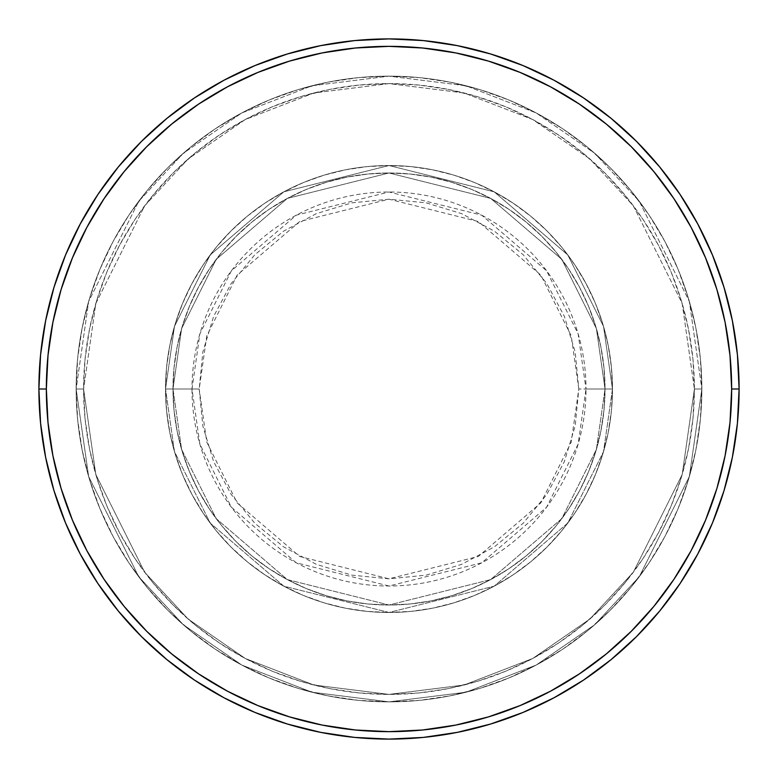 <?xml version="1.0" encoding="UTF-8"?>
<svg xmlns="http://www.w3.org/2000/svg" width="778" height="778" viewBox="0 0 778 778"><rect width="100%" height="100%" fill="white"/><g stroke="black" fill="none" stroke-linecap="round" stroke-linejoin="round"><path stroke-width="0.58" stroke-dasharray="3.89 2.92" d="M578.813 389L571.217 335.853L540.846 275.111L478.324 221.526L389 199.187L299.676 221.526L237.154 275.111L206.783 335.853L199.187 389L191.991 389L199.878 333.84L231.397 270.793L296.292 215.175L389 191.991L481.708 215.175L546.603 270.793L578.122 333.84L586.009 389L578.813 389L575.166 351.967L564.361 316.364L546.817 283.552L523.215 254.785L494.448 231.183L461.636 213.639L426.033 202.834L389 199.187L351.967 202.834L316.364 213.639L283.552 231.183L254.785 254.785L231.183 283.552L213.639 316.364L202.834 351.967L199.187 389L202.834 426.033L213.639 461.636L231.183 494.448L254.785 523.215L283.552 546.817L316.364 564.361L351.967 575.166L389 578.813L426.033 575.166L461.636 564.361L494.448 546.817L523.215 523.215L546.817 494.448L564.361 461.636L575.166 426.033L578.813 389L586.009 389A197.009 197.009 0 0 0 389 191.991A197.009 197.009 0 0 0 191.991 389L165.529 389L174.467 451.571L210.225 523.079L283.834 586.174L389 612.471L494.166 586.174L567.775 523.079L603.534 451.571L612.471 389L605.021 389L596.376 449.49L561.813 518.615L490.655 579.6L389 605.021L287.345 579.6L216.187 518.615L181.624 449.49L172.979 389L165.529 389L172.979 389L181.624 449.49L216.187 518.615L287.345 579.6L389 605.021L490.655 579.6L561.813 518.615L596.376 449.49L605.021 389L612.471 389L603.534 451.571L567.775 523.079L494.166 586.174L389 612.471L283.834 586.174L210.225 523.079L174.467 451.571L165.529 389L174.467 451.571L210.225 523.079L283.834 586.174L389 612.471L494.166 586.174L567.775 523.079L603.534 451.571L612.471 389L605.021 389L596.376 449.49L561.813 518.615L490.655 579.6L389 605.021L287.345 579.6L216.187 518.615L181.624 449.49L172.979 389L165.529 389L172.979 389L181.624 449.49L216.187 518.615L287.345 579.6L389 605.021L490.655 579.6L561.813 518.615L596.376 449.49L605.021 389L612.471 389L603.534 451.571L567.775 523.079L494.166 586.174L389 612.471L283.834 586.174L210.225 523.079L174.467 451.571L165.529 389L174.467 451.571L210.225 523.079L283.834 586.174L389 612.471L494.166 586.174L567.775 523.079L603.534 451.571L612.471 389L605.021 389L596.376 449.49L561.813 518.615L490.655 579.6L389 605.021L287.345 579.6L216.187 518.615L181.624 449.49L172.979 389L165.529 389L172.979 389L181.624 449.49L216.187 518.615L287.345 579.6L389 605.021L490.655 579.6L561.813 518.615L596.376 449.49L605.021 389L612.471 389L603.534 451.571L567.775 523.079L494.166 586.174L389 612.471L283.834 586.174L210.225 523.079L174.467 451.571L165.529 389A223.471 223.471 0 0 1 389 165.529A223.471 223.471 0 0 1 612.471 389A223.471 223.471 0 0 0 389 165.529A223.471 223.471 0 0 0 165.529 389A223.471 223.471 0 0 1 389 165.529A223.471 223.471 0 0 1 612.471 389A223.471 223.471 0 0 0 389 165.529A223.471 223.471 0 0 0 165.529 389A223.471 223.471 0 0 1 389 165.529A223.471 223.471 0 0 1 612.471 389L586.009 389L612.471 389A223.471 223.471 0 0 0 389 165.529A223.471 223.471 0 0 0 165.529 389A223.471 223.471 0 0 1 389 165.529A223.471 223.471 0 0 1 612.471 389A223.471 223.471 0 0 0 389 165.529A223.471 223.471 0 0 0 165.529 389A223.471 223.471 0 0 1 389 165.529A223.471 223.471 0 0 1 612.471 389A223.471 223.471 0 0 1 389 612.471A223.471 223.471 0 0 1 165.529 389A223.471 223.471 0 0 0 389 612.471A223.471 223.471 0 0 0 612.471 389A223.471 223.471 0 0 1 389 612.471A223.471 223.471 0 0 1 165.529 389A223.471 223.471 0 0 0 389 612.471A223.471 223.471 0 0 0 612.471 389A223.471 223.471 0 0 1 389 612.471A223.471 223.471 0 0 1 165.529 389L191.991 389A197.009 197.009 0 0 0 389 586.009A197.009 197.009 0 0 0 586.009 389L578.122 444.16L546.603 507.207L481.708 562.825L389 586.009L296.292 562.825L231.397 507.207L199.878 444.16L191.991 389L199.187 389L206.783 442.147L237.154 502.889L299.676 556.474L389 578.813L478.324 556.474L540.846 502.889L571.217 442.147L578.813 389M701.853 389L694.404 389A305.404 305.404 0 0 0 389 83.596A305.404 305.404 0 0 0 83.596 389L76.147 389A312.853 312.853 0 0 1 389 76.147A312.853 312.853 0 0 1 701.853 389L694.404 389L682.189 474.512L633.321 572.248L589.812 619.103L532.716 658.48L464.174 685.01L389 694.404L313.826 685.01L245.284 658.48L188.188 619.103L144.679 572.248L95.811 474.512L83.596 389L76.147 389L88.663 476.603L138.717 576.712L183.287 624.715L241.773 665.044L311.988 692.226L389 701.853L466.012 692.226L536.227 665.044L594.713 624.715L639.283 576.712L689.337 476.603L701.853 389L689.337 476.603L639.283 576.712L594.713 624.715L536.227 665.044L466.012 692.226L389 701.853L311.988 692.226L241.773 665.044L183.287 624.715L138.717 576.712L88.663 476.603L76.147 389L83.596 389L95.811 474.512L144.679 572.248L188.188 619.103L245.284 658.48L313.826 685.01L389 694.404L464.174 685.01L532.716 658.48L589.812 619.103L633.321 572.248L682.189 474.512L694.404 389L701.853 389A312.853 312.853 0 0 0 389 76.147A312.853 312.853 0 0 0 76.147 389A312.853 312.853 0 0 1 389 76.147A312.853 312.853 0 0 1 701.853 389L700.346 358.337L695.843 327.966L688.384 298.178L678.037 269.276L664.918 241.52L649.134 215.185L630.841 190.522L610.224 167.776L587.478 147.159L562.815 128.866L536.48 113.082L508.724 99.963L479.822 89.616L450.034 82.157L419.663 77.654L389 76.147L358.337 77.654L327.966 82.157L298.178 89.616L269.276 99.963L241.52 113.082L215.185 128.866L190.522 147.159L167.776 167.776L147.159 190.522L128.866 215.185L113.082 241.52L99.963 269.276L89.616 298.178L82.157 327.966L77.654 358.337L76.147 389L77.654 419.663L82.157 450.034L89.616 479.822L99.963 508.724L113.082 536.48L128.866 562.815L147.159 587.478L167.776 610.224L190.522 630.841L215.185 649.134L241.52 664.918L269.276 678.037L298.178 688.384L327.966 695.843L358.337 700.346L389 701.853L419.663 700.346L450.034 695.843L479.822 688.384L508.724 678.037L536.48 664.918L562.815 649.134L587.478 630.841L610.224 610.224L630.841 587.478L649.134 562.815L664.918 536.48L678.037 508.724L688.384 479.822L695.843 450.034L700.346 419.663L701.853 389A312.853 312.853 0 0 1 389 701.853A312.853 312.853 0 0 1 76.147 389A312.853 312.853 0 0 0 389 701.853A312.853 312.853 0 0 0 701.853 389L694.404 389L692.935 418.934L688.54 448.585L681.256 477.653L671.161 505.875L658.344 532.969L642.939 558.672L625.084 582.751L604.953 604.953L582.751 625.084L558.672 642.939L532.969 658.344L505.875 671.161L477.653 681.256L448.585 688.54L418.934 692.935L389 694.404L359.066 692.935L329.415 688.54L300.347 681.256L272.125 671.161L245.031 658.344L219.328 642.939L195.249 625.084L173.047 604.953L152.916 582.751L135.061 558.672L119.656 532.969L106.839 505.875L96.744 477.653L89.46 448.585L85.065 418.934L83.596 389L85.065 359.066L89.46 329.415L96.744 300.347L106.839 272.125L119.656 245.031L135.061 219.328L152.916 195.249L173.047 173.047L195.249 152.916L219.328 135.061L245.031 119.656L272.125 106.839L300.347 96.744L329.415 89.46L359.066 85.065L389 83.596L418.934 85.065L448.585 89.46L477.653 96.744L505.875 106.839L532.969 119.656L558.672 135.061L582.751 152.916L604.953 173.047L625.084 195.249L642.939 219.328L658.344 245.031L671.161 272.125L681.256 300.347L688.54 329.415L692.935 359.066L694.404 389L682.189 303.488L633.321 205.752L589.812 158.897L532.716 119.52L464.174 92.99L389 83.596L313.826 92.99L245.284 119.52L188.188 158.897L144.679 205.752L95.811 303.488L83.596 389L76.147 389L88.663 301.397L138.717 201.288L183.287 153.285L241.773 112.956L311.988 85.775L389 76.147L466.012 85.775L536.227 112.956L594.713 153.285L639.283 201.288L689.337 301.397L701.853 389L689.337 301.397L639.283 201.288L594.713 153.285L536.227 112.956L466.012 85.775L389 76.147L311.988 85.775L241.773 112.956L183.287 153.285L138.717 201.288L88.663 301.397L76.147 389L83.596 389L95.811 303.488L144.679 205.752L188.188 158.897L245.284 119.52L313.826 92.99L389 83.596L464.174 92.99L532.716 119.52L589.812 158.897L633.321 205.752L682.189 303.488L694.404 389L701.853 389A312.853 312.853 0 0 1 389 701.853A312.853 312.853 0 0 1 76.147 389L83.596 389A305.404 305.404 0 0 0 389 694.404A305.404 305.404 0 0 0 694.404 389L701.853 389M172.979 389A216.021 216.021 0 0 1 389 172.979A216.021 216.021 0 0 1 605.021 389A216.021 216.021 0 0 0 389 172.979A216.021 216.021 0 0 0 172.979 389L174.019 410.171L177.131 431.138L182.285 451.707L189.424 471.663L198.487 490.83L209.389 509.016L222.012 526.045L236.249 541.751L251.955 555.988L268.984 568.611L287.17 579.513L306.338 588.576L326.293 595.715L346.862 600.869L367.829 603.981L389 605.021L410.171 603.981L431.138 600.869L451.707 595.715L471.663 588.576L490.83 579.513L509.016 568.611L526.045 555.988L541.751 541.751L555.988 526.045L568.611 509.016L579.513 490.83L588.576 471.663L595.715 451.707L600.869 431.138L603.981 410.171L605.021 389L603.981 367.829L600.869 346.862L595.715 326.293L588.576 306.338L579.513 287.17L568.611 268.984L555.988 251.955L541.751 236.249L526.045 222.012L509.016 209.389L490.83 198.487L471.663 189.424L451.707 182.285L431.138 177.131L410.171 174.019L389 172.979L367.829 174.019L346.862 177.131L326.293 182.285L306.338 189.424L287.17 198.487L268.984 209.389L251.955 222.012L236.249 236.249L222.012 251.955L209.389 268.984L198.487 287.17L189.424 306.338L182.285 326.293L177.131 346.862L174.019 367.829L172.979 389A216.021 216.021 0 0 0 389 605.021A216.021 216.021 0 0 0 605.021 389A216.021 216.021 0 0 1 389 605.021A216.021 216.021 0 0 1 172.979 389L174.019 367.829L177.131 346.862L182.285 326.293L189.424 306.338L198.487 287.17L209.389 268.984L222.012 251.955L236.249 236.249L251.955 222.012L268.984 209.389L287.17 198.487L306.338 189.424L326.293 182.285L346.862 177.131L367.829 174.019L389 172.979L410.171 174.019L431.138 177.131L451.707 182.285L471.663 189.424L490.83 198.487L509.016 209.389L526.045 222.012L541.751 236.249L555.988 251.955L568.611 268.984L579.513 287.17L588.576 306.338L595.715 326.293L600.869 346.862L603.981 367.829L605.021 389L603.981 410.171L600.869 431.138L595.715 451.707L588.576 471.663L579.513 490.83L568.611 509.016L555.988 526.045L541.751 541.751L526.045 555.988L509.016 568.611L490.83 579.513L471.663 588.576L451.707 595.715L431.138 600.869L410.171 603.981L389 605.021L367.829 603.981L346.862 600.869L326.293 595.715L306.338 588.576L287.17 579.513L268.984 568.611L251.955 555.988L236.249 541.751L222.012 526.045L209.389 509.016L198.487 490.83L189.424 471.663L182.285 451.707L177.131 431.138L174.019 410.171L172.979 389L165.529 389L166.609 410.901L169.828 432.597L175.157 453.866L182.538 474.522L191.923 494.341L203.194 513.149L216.255 530.771L230.988 547.012L247.229 561.745L264.851 574.806L283.659 586.077L303.478 595.462L324.134 602.843L345.403 608.172L367.099 611.391L389 612.471L410.901 611.391L432.597 608.172L453.866 602.843L474.522 595.462L494.341 586.077L513.149 574.806L530.771 561.745L547.012 547.012L561.745 530.771L574.806 513.149L586.077 494.341L595.462 474.522L602.843 453.866L608.172 432.597L611.391 410.901L612.471 389L611.391 367.099L608.172 345.403L602.843 324.134L595.462 303.478L586.077 283.659L574.806 264.851L561.745 247.229L547.012 230.988L530.771 216.255L513.149 203.194L494.341 191.923L474.522 182.538L453.866 175.157L432.597 169.828L410.901 166.609L389 165.529L367.099 166.609L345.403 169.828L324.134 175.157L303.478 182.538L283.659 191.923L264.851 203.194L247.229 216.255L230.988 230.988L216.255 247.229L203.194 264.851L191.923 283.659L182.538 303.478L175.157 324.134L169.828 345.403L166.609 367.099L165.529 389A223.471 223.471 0 0 0 389 612.471A223.471 223.471 0 0 0 612.471 389A223.471 223.471 0 0 1 389 612.471A223.471 223.471 0 0 1 165.529 389A223.471 223.471 0 0 0 389 612.471A223.471 223.471 0 0 0 612.471 389A223.471 223.471 0 0 1 389 612.471A223.471 223.471 0 0 1 165.529 389L174.467 326.429L210.225 254.921L283.834 191.826L389 165.529L494.166 191.826L567.775 254.921L603.534 326.429L612.471 389L605.021 389L596.376 328.511L561.813 259.385L490.655 198.4L389 172.979L287.345 198.4L216.187 259.385L181.624 328.511L172.979 389L181.624 328.511L216.187 259.385L287.345 198.4L389 172.979L490.655 198.4L561.813 259.385L596.376 328.511L605.021 389L612.471 389L603.534 326.429L567.775 254.921L494.166 191.826L389 165.529L283.834 191.826L210.225 254.921L174.467 326.429L165.529 389L172.979 389L165.529 389L174.467 326.429L210.225 254.921L283.834 191.826L389 165.529L494.166 191.826L567.775 254.921L603.534 326.429L612.471 389L605.021 389L596.376 328.511L561.813 259.385L490.655 198.4L389 172.979L287.345 198.4L216.187 259.385L181.624 328.511L172.979 389L181.624 328.511L216.187 259.385L287.345 198.4L389 172.979L490.655 198.4L561.813 259.385L596.376 328.511L605.021 389L612.471 389L603.534 326.429L567.775 254.921L494.166 191.826L389 165.529L283.834 191.826L210.225 254.921L174.467 326.429L165.529 389L172.979 389L165.529 389L174.467 326.429L210.225 254.921L283.834 191.826L389 165.529L494.166 191.826L567.775 254.921L603.534 326.429L612.471 389L605.021 389L596.376 328.511L561.813 259.385L490.655 198.4L389 172.979L287.345 198.4L216.187 259.385L181.624 328.511L172.979 389L181.624 328.511L216.187 259.385L287.345 198.4L389 172.979L490.655 198.4L561.813 259.385L596.376 328.511L605.021 389L612.471 389L603.534 326.429L567.775 254.921L494.166 191.826L389 165.529L283.834 191.826L210.225 254.921L174.467 326.429L165.529 389L172.979 389M739.1 389A350.1 350.1 0 0 0 389 38.9A350.1 350.1 0 0 0 38.9 389A350.1 350.1 0 0 0 389 739.1A350.1 350.1 0 0 0 739.1 389"/><path stroke-width="1.17" d="M38.9 389L46.349 389A342.651 342.651 0 0 1 389 46.349A342.651 342.651 0 0 1 731.651 389L739.1 389A350.1 350.1 0 0 0 389 38.9A350.1 350.1 0 0 0 38.9 389A350.1 350.1 0 0 1 389 38.9A350.1 350.1 0 0 1 739.1 389A350.1 350.1 0 0 1 389 739.1A350.1 350.1 0 0 1 38.9 389L40.582 354.68L45.63 320.701L53.974 287.374L65.547 255.019L80.241 223.967L97.902 194.49L118.373 166.9L141.44 141.44L166.9 118.373L194.49 97.902L223.967 80.241L255.019 65.547L287.374 53.974L320.701 45.63L354.68 40.582L389 38.9L423.32 40.582L457.299 45.63L490.626 53.974L522.981 65.547L554.033 80.241L583.51 97.902L611.1 118.373L636.56 141.44L659.627 166.9L680.098 194.49L697.759 223.967L712.454 255.019L724.026 287.374L732.37 320.701L737.418 354.68L739.1 389L737.418 423.32L732.37 457.299L724.026 490.626L712.454 522.981L697.759 554.033L680.098 583.51L659.627 611.1L636.56 636.56L611.1 659.627L583.51 680.098L554.033 697.759L522.981 712.454L490.626 724.026L457.299 732.37L423.32 737.418L389 739.1L354.68 737.418L320.701 732.37L287.374 724.026L255.019 712.454L223.967 697.759L194.49 680.098L166.9 659.627L141.44 636.56L118.373 611.1L97.902 583.51L80.241 554.033L65.547 522.981L53.974 490.626L45.63 457.299L40.582 423.32L38.9 389A350.1 350.1 0 0 0 389 739.1A350.1 350.1 0 0 0 739.1 389L731.651 389L729.997 355.41L725.067 322.15L716.898 289.533L705.568 257.878L691.195 227.477L673.904 198.633L653.87 171.627L631.289 146.711L606.373 124.13L579.367 104.096L550.523 86.805L520.122 72.432L488.467 61.102L455.85 52.933L422.59 48.003L389 46.349L355.41 48.003L322.15 52.933L289.533 61.102L257.878 72.432L227.477 86.805L198.633 104.096L171.627 124.13L146.711 146.711L124.13 171.627L104.096 198.633L86.805 227.477L72.432 257.878L61.102 289.533L52.933 322.15L48.003 355.41L46.349 389L48.003 422.59L52.933 455.85L61.102 488.467L72.432 520.122L86.805 550.523L104.096 579.367L124.13 606.373L146.711 631.289L171.627 653.87L198.633 673.904L227.477 691.195L257.878 705.568L289.533 716.898L322.15 725.067L355.41 729.997L389 731.651L422.59 729.997L455.85 725.067L488.467 716.898L520.122 705.568L550.523 691.195L579.367 673.904L606.373 653.87L631.289 631.289L653.87 606.373L673.904 579.367L691.195 550.523L705.568 520.122L716.898 488.467L725.067 455.85L729.997 422.59L731.651 389A342.651 342.651 0 0 1 389 731.651A342.651 342.651 0 0 1 46.349 389L38.9 389"/></g></svg>
